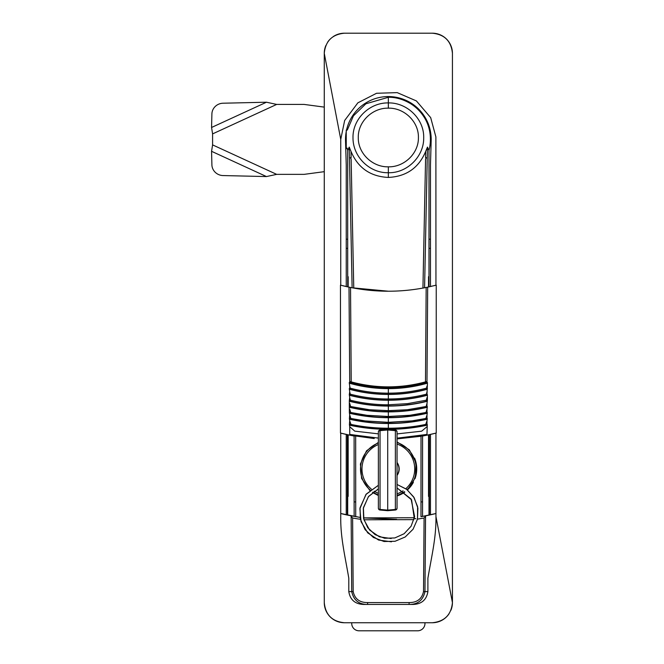 <?xml version="1.0" encoding="UTF-8"?>
<svg xmlns="http://www.w3.org/2000/svg" width="664" height="664" viewBox="0 0 664 664"><rect width="100%" height="100%" fill="white"/><g stroke="black" fill="none" stroke-linecap="round" stroke-linejoin="round"><path stroke-width="1" d="M387.71 470.046L387.71 429.973L380.04 430.654L380.04 509.446L387.71 510.126L387.71 470.046M387.71 429.973L387.71 429.401L387.71 429.973L395.37 430.654L395.37 510.027L387.71 510.691L387.71 510.126L395.37 509.446A1.834 1.253 0 0 0 397.047 508.201L397.047 431.899A1.834 1.834 0 0 0 395.37 430.073L395.37 430.654A1.834 1.253 0 0 1 397.047 431.899M395.37 510.027A1.834 1.834 0 0 0 397.047 508.201M387.71 510.143L387.71 510.691L380.04 510.027A1.834 1.834 0 0 1 378.372 508.201L378.372 431.899A1.834 1.253 0 0 1 380.04 430.654L380.04 430.073L387.71 429.401L395.37 430.073M378.372 508.201A1.834 1.253 0 0 0 380.04 509.446L380.04 510.027L382.431 510.234M380.04 430.073A1.834 1.834 0 0 0 378.372 431.899L378.372 436.729M397.047 490.538L397.047 446.133M397.047 449.561L397.047 470.046M415.905 518.783L414.278 518.451L415.905 518.783M391.461 541.816L378.563 540.039L367.715 532.852L361.058 521.672L359.888 508.699L365.939 494.472L378.372 485.301L366.237 494.107L360.046 507.777L360.386 519.198L365.067 529.615L373.375 537.45L384.058 541.509L395.063 541.276L405.198 536.985L413.041 529.266L417.482 519.19L417.897 508.151L414.187 497.759L406.899 489.476L397.047 484.471L406.476 489.177L413.63 496.888L417.598 506.624L417.482 519.182M378.372 495.518L372.496 492.489M369.806 490.43L361.606 478.454L360.411 463.97L366.52 450.814L378.372 442.382M388.357 108.166C404.202 107.734 418.826 121.686 418.411 137.572C418.743 153.459 404.11 167.253 388.349 166.83C372.587 167.253 357.946 153.45 358.286 137.564C357.871 121.678 372.504 107.734 388.357 108.166L388.349 102.92C407.181 102.48 424.23 119.097 423.698 137.822C424.014 156.654 406.932 173.287 388.349 172.723C369.782 173.229 352.874 156.961 352.999 137.813C352.518 119.063 369.491 102.497 388.349 102.92L388.349 98.172M353.182 591.591L352.609 518.02L351.14 516.202L351.729 591.616L353.182 591.591C354.808 598.945 359.606 602.605 367.574 602.572L409.124 602.572L409.074 604.439L363.872 604.439L412.825 604.439C421.482 604.215 426.504 599.941 427.898 591.616L427.898 578.195C431.799 555.212 436.289 537.242 435.949 516.55L435.949 513.504L421.449 516.634M367.574 602.572L367.624 604.439C358.925 604.497 353.63 600.223 351.729 591.616L348.799 591.616C350.177 599.924 355.207 604.198 363.872 604.439M412.825 604.439L409.074 604.439C417.772 604.497 423.068 600.223 424.968 591.616L425.558 516.202L424.088 518.02L417.507 519.132M409.124 602.572C417.067 602.613 421.864 598.953 423.524 591.591L424.088 518.02M413.962 519.638L363.947 519.788M360.394 519.314L352.609 518.02M425.558 516.202L426.23 515.729M414.419 517.729L363.474 517.895L396.674 519.331M340.748 433.111L340.748 513.504A191.539 191.539 0 0 0 347.704 515.148L360.021 517.405L340.748 513.504L340.748 516.55C340.408 537.217 344.898 555.212 348.799 578.195L348.799 591.616M351.14 516.202L350.467 515.729M355.721 516.708L355.68 436.298M428.994 286.865L428.994 276.705L428.529 276.705L428.994 276.705L428.994 150.371C432.554 136.327 428.803 124.143 423.889 116.814C420.503 111.502 416.145 107.17 410.825 103.8C403.297 99.309 395.81 97.135 388.349 97.284L365.897 103.783L353.456 115.827L347.297 130.053M426.047 515.762L428.994 515.148L428.994 496.415L428.529 496.415L428.994 496.415L428.994 434.746M428.529 276.705L428.529 286.964M428.529 434.845L428.529 496.415M428.795 150.014L427.467 147.101L425.69 151.417L425.582 157.683L426.28 157.683L425.566 159.094L426.28 157.683M421.017 436.298L420.984 516.708L422.545 516.434L422.586 436.024M424.578 287.769L427.467 147.101M422.296 516.476L425.209 515.928M425.566 159.094L422.943 288.076M428.994 515.148A191.539 191.539 0 0 0 435.949 513.504M347.704 434.746L347.704 496.415L348.168 496.415L348.168 434.854M347.704 515.148L347.704 496.415L348.168 496.415M348.168 286.964L348.168 276.705L347.704 276.705L347.704 286.865M348.168 276.705L347.704 276.705L347.704 150.371L347.156 148.089M353.754 288.076L351.14 159.094L350.418 157.683L351.115 157.683L351.007 151.417L349.231 147.109L352.119 287.769M354.111 436.024L354.119 501.909L355.688 501.901M349.231 147.109L347.911 150.014M350.418 157.683L351.14 159.094M397.047 441.934L409.373 449.893L416.079 462.933L415.382 477.574L407.464 489.924A28.378 28.378 0 0 0 413.382 482.321M404.824 492.057L397.047 495.966A28.378 28.378 0 0 0 404.824 492.057M415.017 478.653A28.378 28.378 0 0 0 414.585 458.127M425.69 151.417C418.752 167.901 406.302 176.566 388.349 177.429C370.396 176.566 357.946 167.901 351.007 151.417M350.335 400.184L349.704 397.57L349.314 400.674L350.484 401.33C362.909 404.359 375.533 405.87 388.349 405.878C401.164 405.878 413.788 404.368 426.213 401.33L426.363 400.184L407.505 403.646L388.349 404.791C375.475 404.799 362.81 403.264 350.335 400.184L349.704 400.533M426.213 401.33L426.994 400.533L426.296 400.5M388.349 410.659L407.389 409.729L388.349 410.833L369.367 409.738L388.349 410.659L388.349 406.069C401.305 406.077 414.062 404.525 426.62 401.438L427.384 400.674L427.409 394.665L426.437 394.167C413.962 397.379 401.263 398.981 388.349 398.981C375.434 398.981 362.735 397.379 350.26 394.167L350.418 395.321C362.851 398.483 375.492 400.068 388.349 400.06C401.205 400.068 413.846 398.483 426.28 395.321L426.388 394.491M388.349 416.486L409.92 415.274L388.349 416.643L367.051 415.307L388.349 416.486L388.349 411.887C401.28 411.887 414.029 410.402 426.587 407.422L427.359 406.667L426.587 407.422M425.973 412.493L427.002 412.51L427.002 409.157L425.973 412.493L409.92 415.274M388.349 422.321L412.137 420.851L388.349 422.453L365.175 420.926L388.349 422.321L388.349 417.697C375.442 417.706 362.71 416.27 350.144 413.398L350.285 413.348C361.399 415.614 375.749 417.714 388.349 417.507C400.94 417.714 415.307 415.606 426.421 413.348L427.334 412.643L426.421 413.348M388.349 416.643L388.349 417.697C401.255 417.706 413.996 416.27 426.554 413.398M425.707 424.429L426.994 424.437L426.994 420.818L425.707 424.429C413.406 426.969 400.956 428.23 388.349 428.222L388.349 423.507C401.239 423.516 413.962 422.138 426.529 419.366L427.309 418.602L426.529 419.366M388.349 422.453L388.349 423.507C375.459 423.516 362.735 422.138 350.169 419.366L350.293 419.324C360.743 421.358 375.865 423.566 388.349 423.317C400.832 423.566 415.954 421.358 426.404 419.324M350.202 425.325L349.712 424.437L350.982 424.421L349.704 420.818L349.405 424.562L350.202 425.325C362.768 427.998 375.484 429.326 388.349 429.326C401.214 429.326 413.929 427.998 426.495 425.325L427.292 424.562L426.969 434.439L397.047 438.165M350.301 425.284C361.44 427.35 375.774 429.317 388.349 429.127C400.923 429.317 415.257 427.35 426.396 425.284L426.495 425.325M374.239 438.572L349.737 435.177L340.458 433.036A192.319 192.319 0 0 0 347.089 434.613L353.729 435.949M388.44 291.222L352.343 287.811M348.783 287.097L347.089 286.732A191.796 191.796 0 0 1 342.699 285.711M434.032 285.703A191.796 191.796 0 0 0 436.24 285.147L436.24 433.036L426.969 435.177L397.047 438.896L421.449 436.223M419.241 288.716L423.599 287.96M350.534 287.454L351.214 381.891C375.973 388.515 400.724 388.515 425.483 381.891L426.977 381.46L427.691 287.147L426.172 287.454C400.898 292.475 375.691 292.475 350.534 287.454L349.007 287.147L349.721 382.447L351.015 383.327C363.216 386.738 375.666 388.44 388.349 388.432C401.031 388.44 413.481 386.738 425.682 383.327L426.736 383.369L427.467 382.605L426.985 382.447L426.446 383.269M426.977 381.46L426.985 382.447L425.483 382.505L426.172 287.454M425.682 383.327L425.483 382.505C413.34 385.884 400.965 387.577 388.349 387.577C375.733 387.577 363.357 385.884 351.214 382.505L351.015 383.327M349.721 381.46L351.214 381.891L351.214 382.505L349.231 382.605L349.712 386.016L349.712 388.49L349.264 388.647L350.351 389.295L349.712 386.016M349.007 287.147L340.458 285.147A191.796 191.796 0 0 0 341.047 285.296M431.758 286.242A191.796 191.796 0 0 1 429.608 286.732L429.583 286.74M428.255 287.022L426.67 287.354M436.24 285.147L427.691 287.147M422.976 435.949L427.707 435.02M429.608 434.613A192.319 192.319 0 0 0 436.24 433.036M426.969 435.177L426.969 434.439M378.372 438.099L349.737 434.439L349.712 426.695L354.775 431.135L378.372 433.858M349.737 435.177L349.737 434.439M397.047 433.907L421.648 431.185L426.985 426.695M349.405 424.562L349.712 426.695M388.349 429.459L388.349 428.222C375.733 428.23 363.274 426.96 350.982 424.421M427.292 424.562L426.396 425.284M426.994 420.818L427.309 418.602M350.293 419.324L349.704 418.486L350.849 418.461L349.704 414.975L349.388 418.602L350.169 419.366M349.388 418.602L349.704 420.818M365.175 420.926L350.849 418.461M425.84 418.469L426.994 418.486L427.002 414.975L425.84 418.469L412.137 420.851M427.002 414.975L427.334 412.643M349.314 400.674L349.364 412.643L350.144 413.398M349.364 412.643L349.704 414.975M367.051 415.307L350.725 412.493L349.696 409.157M350.285 413.348L349.704 412.51L350.725 412.493M388.349 410.833L388.349 411.887C375.417 411.887 362.668 410.402 350.111 407.422L350.277 407.364C361.39 409.729 375.733 411.904 388.349 411.688C400.956 411.904 415.324 409.729 426.421 407.364M349.339 406.667L350.111 407.422M369.367 409.738L350.609 406.509L349.704 406.526L350.277 407.364M426.105 406.493L427.002 406.526L427.002 403.355L426.105 406.493L407.389 409.729M427.002 403.355L427.384 400.674M426.28 395.321L426.653 395.429C414.104 398.657 401.338 400.259 388.349 400.259L388.349 406.069C375.392 406.077 362.635 404.525 350.077 401.438M350.609 406.509L349.704 403.355M350.484 401.33L350.401 400.5M426.429 395.354L426.994 394.516L427.467 382.605M426.363 400.184L426.994 397.57M426.653 395.429L427.409 394.665M350.003 389.403C362.552 392.773 375.334 394.449 388.349 394.449L388.349 400.259C375.359 400.267 362.594 398.657 350.044 395.429L350.418 395.321M349.264 388.647L349.712 391.793L349.289 394.665L350.044 395.429M349.289 394.665L349.704 397.57M350.351 389.295C362.793 392.598 375.459 394.25 388.349 394.25C401.239 394.25 413.904 392.598 426.346 389.295L426.52 388.133C414.037 391.494 401.313 393.171 388.349 393.163C375.392 393.171 362.668 391.494 350.177 388.141M349.231 382.605L349.961 383.369C362.494 386.88 375.293 388.631 388.349 388.631L388.349 394.449C401.363 394.449 414.145 392.773 426.695 389.403L427.433 388.647M426.437 394.167L426.985 391.793M350.26 394.167L349.712 391.793M350.26 389.32L349.712 388.49M340.458 433.036L340.458 285.147M388.349 387.577L388.349 388.631C401.405 388.639 414.195 386.88 426.736 383.369M426.52 388.133L426.985 386.016M427.002 409.157L427.359 406.667M346.243 148.728L346.243 130.053M344.408 622.741L432.289 622.741L344.408 622.741C332.183 621.562 325.476 614.856 324.273 602.605A20.136 20.136 0 0 0 344.408 622.741M333.203 36.603A20.136 20.136 0 0 1 344.408 33.2L432.289 33.2C444.515 34.379 451.221 41.093 452.433 53.336A20.136 20.136 0 0 0 432.289 33.2L344.408 33.2C332.158 34.404 325.443 41.118 324.264 53.336A20.136 20.136 0 0 1 325.8 45.633M450.897 610.316A20.136 20.136 0 0 0 452.433 602.605L452.433 53.336L452.433 602.605C451.254 614.822 444.54 621.537 432.289 622.741A20.136 20.136 0 0 0 449.047 613.777M452.433 602.605L435.949 516.55L435.949 433.111M435.949 285.221L435.891 136.925L430.679 117.628L416.394 100.928L397.213 92.628L376.546 93.275L357.854 102.837L344.657 120.491L340.748 139.39L340.748 285.221M327.651 42.164A20.136 20.136 0 0 1 330.166 39.101M324.273 602.605L324.264 53.336L340.748 139.39M346.243 514.824L346.243 434.43M346.243 286.541L346.243 165.021L345.521 140.643C344.948 116.383 364.071 96.653 388.349 96.546C412.676 96.678 431.808 116.466 431.177 140.643L430.438 140.627M430.463 286.541L430.463 165.021L431.177 140.643M430.463 434.43L430.463 514.824M351.729 622.741L351.729 623.479A7.321 7.321 0 0 0 359.058 630.8L417.639 630.8A7.321 7.321 0 0 0 424.968 623.479L424.968 622.741M397.047 442.514A27.83 27.83 0 0 1 407.032 489.575M404.359 491.709A27.83 27.83 0 0 1 397.047 495.385M378.372 494.929A27.83 27.83 0 0 1 372.944 492.124M370.23 490.074A27.83 27.83 0 0 1 378.372 442.971M397.047 475.416A10.832 10.832 0 0 0 397.047 462.484M324.264 107.112L304.129 104.422L276.664 104.422L266.471 102.215L223.021 103.219A10.989 10.325 -24.7 0 0 211.899 113.909L211.567 127.471L266.471 102.215M212.588 144.885L276.664 174.358L266.471 176.566L223.021 175.562A10.989 10.325 -155.3 0 1 211.899 164.871L211.567 151.309L212.588 144.885L212.588 133.896L211.567 127.471M276.664 174.358L304.129 174.358L324.264 171.669M423.524 591.591L427.898 591.616M354.119 501.909L354.153 516.434M422.57 501.909L421.009 501.901M388.349 166.83L388.349 177.429M429.342 515.073L429.342 434.671M347.355 515.073L347.355 434.671M397.047 475.067A10.632 10.632 0 0 0 397.047 462.833M397.047 493.842A26.361 26.361 0 0 0 403.073 490.82M405.828 488.687A26.361 26.361 0 0 0 397.047 444.058M378.372 444.548A26.361 26.361 0 0 0 371.408 489.152M374.206 491.202A26.361 26.361 0 0 0 378.372 493.352M212.588 133.896L276.664 104.422M211.567 151.309L266.471 176.566M414.278 518.451L411.58 499.843L397.047 487.924L411.099 499.062L414.618 516.634L411.082 526.228L404.127 533.723L394.823 537.948L384.605 538.263L375.127 534.661L367.756 527.706L363.598 518.459L363.299 508.325L368.387 496.697L378.372 488.87L368.57 496.448L363.391 507.719L363.88 519.613L369.607 530.046L379.393 536.827L391.179 538.537M346.243 239.198L347.704 239.198M428.994 239.198L430.463 239.198M346.243 248.353L347.704 248.353M428.994 248.353L430.463 248.353"/></g></svg>
